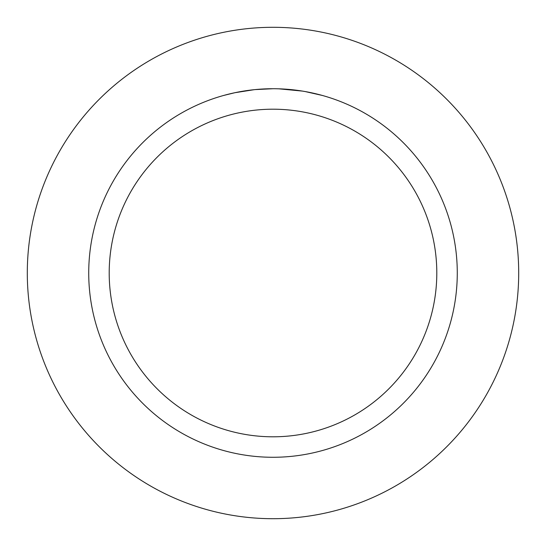 <?xml version="1.0" encoding="UTF-8"?>
<svg xmlns="http://www.w3.org/2000/svg" width="546" height="546" viewBox="0 0 546 546"><rect width="100%" height="100%" fill="white"/><g stroke="black" fill="none" stroke-linecap="round" stroke-linejoin="round"><path stroke-width="0.82" d="M273 27.3A245.7 245.7 0 0 1 518.7 273A245.7 245.7 0 0 1 273 518.7A245.7 245.7 0 0 1 27.3 273A245.7 245.7 0 0 1 273 27.3A245.7 245.7 0 0 1 518.7 273A245.7 245.7 0 0 1 273 518.7A245.7 245.7 0 0 1 27.3 273A245.7 245.7 0 0 1 273 27.3M276.317 88.759L278.61 88.814M293.42 89.858L294.123 89.94M269.649 88.759L273 88.725A184.275 184.275 0 0 1 457.275 273A184.275 184.275 0 0 1 273 457.275A184.275 184.275 0 0 1 88.725 273A184.275 184.275 0 0 1 273 88.725L255.078 89.599M305.262 91.578L322.27 95.434M303.242 91.223L305.262 91.571M302.464 91.093L278.767 88.814M273 109.2A163.8 163.8 0 0 1 436.8 273A163.8 163.8 0 0 1 273 436.8A163.8 163.8 0 0 1 109.2 273A163.8 163.8 0 0 1 273 109.2M254.293 89.674L234.848 92.718L223.737 95.434M260.845 89.128L263.479 88.971M248.212 90.397L252.272 89.892M256.832 89.435L259.473 89.223M260.149 89.175L261.179 89.107M262.756 89.012L265.527 88.875"/></g></svg>
